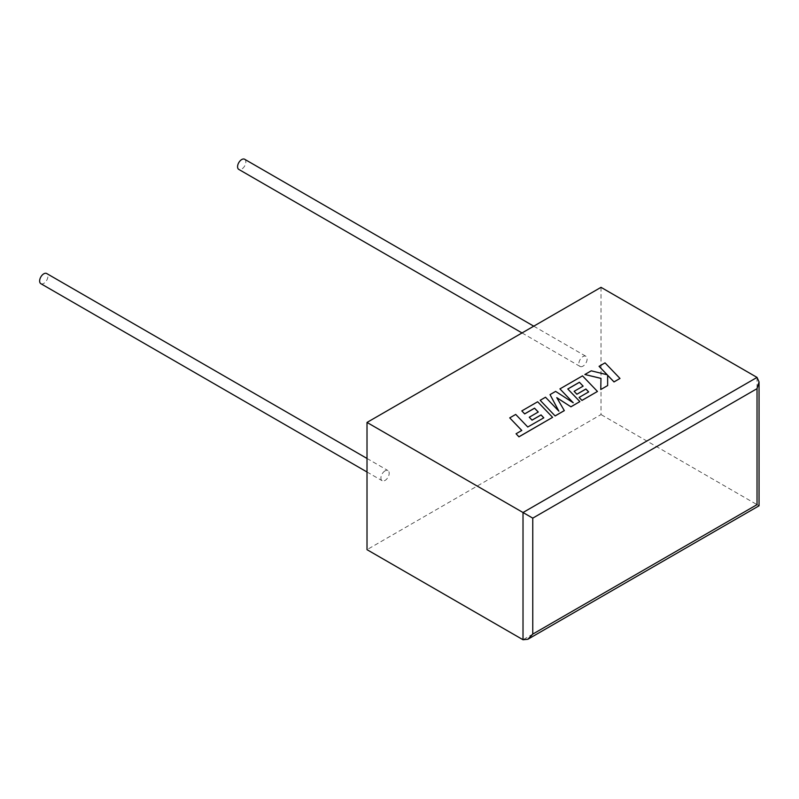 <?xml version="1.0" encoding="UTF-8"?>
<svg xmlns="http://www.w3.org/2000/svg" width="799" height="799" viewBox="0 0 799 799"><rect width="100%" height="100%" fill="white"/><g stroke="black" fill="none" stroke-linecap="round" stroke-linejoin="round"><path stroke-width="0.6" stroke-dasharray="4 3" d="M40.849 283.685A5.863 3.386 120 0 0 43.775 283.395A5.863 3.386 120 0 0 47.61 278.232A5.863 3.386 120 0 0 46.712 273.538M385.048 470.861A5.863 3.386 120 0 0 381.223 476.024A5.863 3.386 120 0 0 382.122 480.718A5.863 3.386 120 0 0 385.048 480.429A5.863 3.386 120 0 0 388.873 475.265A5.863 3.386 120 0 0 387.974 470.571A5.863 3.386 120 0 0 385.048 470.861M244.644 159.261A5.863 3.386 -60 0 1 245.543 163.955A5.863 3.386 -60 0 1 241.717 169.118A5.863 3.386 -60 0 1 238.781 169.408M582.98 366.152A5.863 3.386 -60 0 1 580.054 366.441A5.863 3.386 -60 0 1 579.155 361.747A5.863 3.386 -60 0 1 582.98 356.584A5.863 3.386 -60 0 1 585.917 356.294A5.863 3.386 -60 0 1 586.816 360.988A5.863 3.386 -60 0 1 582.98 366.152M601.018 287.34L601.018 414.561L367.011 549.672M757.033 377.408L757.033 504.638C759.659 506.157 759.659 506.157 757.033 504.638L601.018 414.561M619.984 378.496L605.033 362.916L599.07 366.351M607.13 374.741L591.24 370.876L584.858 374.561M600.968 378.356L600.758 389.592M607.659 385.607L607.63 375.25M564.324 410.636L556.823 397.732M579.874 401.657L567.779 388.973M583.09 386.147L574.121 391.38M588.623 391.939L579.105 397.483M597.452 391.5L582.521 375.91L559.929 388.953M573.093 402.676L555.615 391.44L550.032 394.676M558.811 411.095L545.507 397.283L540.184 400.359M543.799 417.817L527.759 427.066L515.705 414.491L509.732 417.937M521.757 430.471L516.054 433.827M552.598 417.398L537.657 401.817L521.817 410.956M538.236 412.044L529.268 417.278M757.033 504.638L523.015 639.739M367.011 471.999L382.122 480.718M522.027 332.943L580.054 366.441M533.752 326.172L585.917 356.294M367.011 458.456L387.974 470.571"/><path stroke-width="1.2" d="M367.011 458.456L46.712 273.538A5.863 3.386 120 0 0 43.775 273.827A5.863 3.386 120 0 0 39.95 278.991A5.863 3.386 120 0 0 40.849 283.685L367.011 471.999M522.027 332.943L238.781 169.408A5.863 3.386 -60 0 1 237.882 164.714A5.863 3.386 -60 0 1 241.717 159.55A5.863 3.386 -60 0 1 244.644 159.261L533.752 326.172M367.011 422.441L367.011 549.672L523.015 639.739L527.889 639.26L532.763 634.106L757.033 504.638C759.659 506.157 759.659 506.157 757.033 504.638L757.033 388.664L759.05 381.872L757.033 377.408L601.018 287.34L367.011 422.441L523.015 512.519L757.033 377.408M757.033 388.664L532.763 518.142L523.015 512.519L523.015 639.739M599.07 366.302L607.2 374.761L591.24 370.826L584.858 374.501L600.968 378.356L600.758 389.542L607.659 385.557L607.63 375.25L614.012 381.892L619.984 378.446L605.033 362.856L599.07 366.351L607.13 374.741M619.984 378.446L614.012 381.942L607.63 375.3M584.858 374.501L600.968 378.406M600.758 389.542L607.659 385.557M579.395 382.262L583.13 386.127L574.121 391.33L576.898 394.207L585.897 389.003L588.663 391.919L579.105 397.433L581.962 400.389L597.452 391.45L582.521 375.86L559.929 388.893L573.243 402.766L555.615 391.39L550.032 394.616L558.881 411.165L545.507 397.223L540.184 400.299L555.125 415.939L564.324 410.636L556.773 397.642L570.945 406.811L579.874 401.597L567.779 388.973L579.395 382.262L583.09 386.147M555.125 415.889L564.324 410.576M556.823 397.732L570.945 406.811M570.945 406.751L579.874 401.597M567.809 389.013L579.395 382.322M574.121 391.33L576.898 394.257L585.897 389.063L588.623 391.939M579.105 397.433L581.962 400.449L597.452 391.45M559.929 388.893L573.093 402.676M550.032 394.616L558.811 411.095M540.184 400.299L555.125 415.939M509.732 417.877L521.787 430.451L516.054 433.767L518.931 436.783L552.598 417.348L537.657 401.757L521.817 410.906L524.673 413.862L534.541 408.159L538.266 412.024L529.268 417.228L532.044 420.104L541.043 414.901L543.799 417.817L527.759 427.006L515.705 414.431L509.732 417.877L521.757 430.471M516.054 433.767L518.931 436.833L552.598 417.348M521.817 410.906L524.673 413.912L534.541 408.219L538.236 412.044M529.268 417.228L532.044 420.154L541.043 414.961L543.769 417.837M532.763 518.142L532.763 634.106M759.05 381.872L759.05 505.797L527.889 639.26"/></g></svg>
